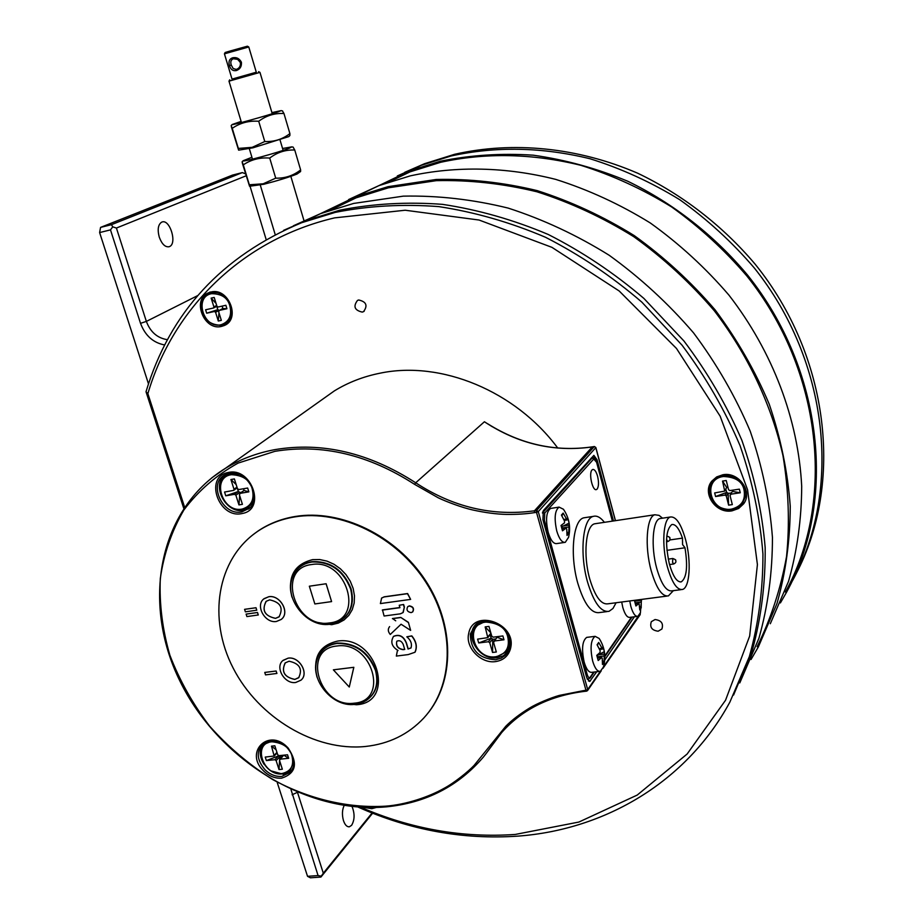 <?xml version="1.0" encoding="UTF-8"?>
<svg xmlns="http://www.w3.org/2000/svg" width="924" height="924" viewBox="0 0 924 924"><rect width="100%" height="100%" fill="white"/><g stroke="black" fill="none" stroke-linecap="round" stroke-linejoin="round"><path stroke-width="1.39" d="M682.478 538.126L682.559 544.582L684.95 547.655C687.953 566.308 686.751 577.696 681.334 581.831C676.957 582.443 672.961 576.449 669.334 563.836C664.968 542.896 665.777 529.798 671.76 524.555C675.49 523.85 679.059 528.378 682.478 538.126L669.715 539.962M673.377 590.655L668.399 595.899C662.081 596.812 656.329 588.345 651.143 570.512C644.455 546.384 646.615 516.562 654.839 514.76L659.089 515.373L661.757 517.567M596.234 523.562L594.594 523.804C585.724 525.698 582.952 555.197 589.743 578.944C595.044 596.5 601.097 604.793 607.9 603.822L666.816 596.107M681.15 589.639L671.979 590.84C666.377 591.637 661.272 584.095 656.675 568.202C650.75 546.731 652.61 520.177 659.898 518.572L661.249 518.364M604.411 522.326C600.542 517.336 596.823 515.349 593.231 516.389C582.732 518.618 579.406 553.626 587.491 581.843C593.786 602.667 600.958 612.485 609.02 611.33L612.959 608.489L616.1 602.748M667.359 566.724C661.445 545.206 663.213 518.607 670.408 517.001C676.079 516.308 681.173 523.977 685.689 540.009C691.429 561.145 689.87 587.664 682.524 589.454C677.003 590.24 671.944 582.663 667.359 566.724M585.689 517.532L583.725 517.833C573.099 520.085 569.669 555.024 577.777 583.171C584.095 603.938 591.325 613.732 599.468 612.566L606.987 611.596M637.225 616.424L629.856 617.359C627.211 617.706 624.855 614.402 622.799 607.449L621.69 602.021M640.447 612.681L637.86 616.343C635.238 616.689 632.905 613.374 630.849 606.41L629.741 600.958M641.291 599.445L641.187 607.888L639.778 609.944L639.061 603.326L635.92 605.994L634.615 601.131L635.862 600.161M637.687 599.919L634.719 601.478M635.077 602.737L636.209 603.695M639.824 606.733L641.187 607.888M485.92 622.083C498.048 622.972 505.278 627.685 507.623 636.255C510.152 647.343 506.19 654.18 495.749 656.745L495.576 656.756C473.977 660.048 463.675 624.174 485.747 622.106L485.92 622.083M490.817 632.848L485.158 626.899L487.803 637.641L477.593 639.131L478.713 642.965L488.346 641.753L489.732 642.7L492.55 652.459L492.758 639.327L491.325 638.184L478.713 642.965M485.158 626.899L488.958 626.403L491.787 636.22L493.173 637.167L502.887 635.943L503.984 639.789L494.467 640.979L496.696 637.826M492.55 652.459L496.338 651.998L493.578 642.423L494.467 640.979M487.849 637.572L491.014 633.552M490.159 634.834L491.129 638.207M492.758 639.327L495.772 638.946M503.984 639.789L497.435 637.421L497.216 636.659M271.956 741.776C282.744 742.873 289.339 747.343 291.741 755.174C294.421 765.326 291.175 771.436 282.016 773.515L281.866 773.527C262.832 775.998 252.31 743.139 271.806 741.799L271.956 741.776M276.091 749.745L271.471 746.142L274.185 756.005L265.234 757.079L266.366 760.579L274.867 759.713L276.137 760.614L279.013 769.553L279.568 760.556M271.471 746.142L274.821 745.784L277.708 754.758L278.979 755.659L287.537 754.781L288.669 758.304L280.272 759.158L283.275 755.67M279.013 769.553L282.351 769.218L279.533 760.44L280.272 759.158M279.637 759.516L279.729 756.825L278.471 755.936L266.366 760.579M278.112 755.37L278.309 755.959M279.787 757.01L282.259 756.756M288.669 758.304L283.795 755.162M291.949 597.043L291.822 596.673C287.456 576.611 294.386 564.264 312.601 559.644L319.716 559.551L326.969 561.111L333.991 564.252L340.436 568.826L345.957 574.578L350.265 581.231L353.164 588.438L354.481 595.83L354.181 603.014L352.263 609.644L348.833 615.384L344.098 619.935L338.276 623.099L331.67 624.705L314.61 621.979M317.048 677.188L316.897 676.726C312.659 657.114 319.612 645.229 337.757 641.06C377.027 635.111 396.373 702.714 356.41 704.735L343.763 703.372M329.475 622.938L329.036 622.995C294.56 628.563 276.126 568.606 311.423 564.564L311.873 564.506C346.985 558.419 365.119 619.808 329.475 622.938M354.296 703.176L353.857 703.222C319.519 708.027 301.478 649.329 336.625 646.038L337.075 645.991C372.037 640.69 389.766 700.762 354.296 703.176M426.518 714.899C454.77 681.785 455.07 625.282 425.456 580.376C395.98 535.4 340.76 508.824 295.079 516.504C281.173 518.838 268.722 523.746 257.738 531.231L252.922 534.788M365.581 746.465C315.061 751.662 258.524 717.705 233.16 668.087C207.553 618.595 216.84 559.32 257.172 531.681C268.156 524.185 280.607 519.276 294.525 516.943C340.864 509.136 396.974 536.671 426.16 582.686C455.509 628.643 453.684 685.793 423.712 718.11C408.304 734.453 388.923 743.901 365.581 746.465M263.779 598.948L268.688 596.742C279.949 594.49 290.194 612.3 281.589 619.115M282.779 660.625L288.115 658.154C299.272 656.109 309.424 673.527 300.97 680.168M264.784 672.418L276.137 671.009L276.911 673.446L265.535 674.89L264.761 672.453L276.137 671.009M246.131 614.09L257.507 612.496L258.293 614.968L246.893 616.585L246.131 614.09M244.606 609.332L255.994 607.726L256.78 610.198L245.368 611.838L244.606 609.332M407.877 606.548L409.182 606.052C412.993 606.779 414.148 608.743 412.635 611.931L411.134 612.624C407.322 611.896 406.167 609.921 407.692 606.733L409.367 605.867C413.167 606.583 414.322 608.546 412.832 611.734M381.52 598.151L384.199 596.823L407.623 593.543L410.626 599.387L380.399 603.568L381.635 598.047L384.072 596.95L407.484 593.682L410.626 599.387M403.626 604.492L399.226 605.266L403.626 604.492L404.389 607.033L403.222 612.346M404.389 607.033L402.956 612.624L400.323 613.836L384.095 616.019L382.49 609.909L399.896 607.53M389.593 626.657L389.639 626.611C387.676 629.013 387.884 631.623 390.274 634.453L401.062 624.22L410.637 630.387L408.396 622.326L410.637 630.387M395.726 620.812L392.527 618.526L400.785 617.428L408.396 622.326M397.308 651.143L396.338 656.075L408.177 654.596L414.911 652.275C417.336 647.031 416.25 641.614 411.677 636.024L411.804 635.885C416.308 641.383 417.429 646.754 415.165 652.009M393.405 636.544L393.624 636.313C399.376 633.945 403.649 636.174 406.445 643.023L408.212 648.925L411.122 647.828M408.212 648.925L410.949 648.001C412.254 643.982 410.891 640.251 406.837 636.809L411.804 635.885M276.472 621.459C264.841 623.688 254.758 605.001 264.183 598.613L268.665 596.777C280.191 594.467 290.379 612.97 281.185 619.461L276.472 621.459M295.761 682.466C284.511 684.441 274.451 666.862 283.125 660.325L288.08 658.188C299.249 656.144 309.39 673.55 300.947 680.191L295.761 682.466M276.114 671.032L276.888 673.481M246.096 614.114L257.484 612.52L258.27 614.991M255.994 607.726L256.757 610.233M244.571 609.355L255.96 607.749M404.204 607.218L403.442 604.689M399.226 605.266L399.942 607.68L382.305 610.094M400.785 617.428L408.269 622.464M392.4 618.664L400.646 617.555M406.837 636.809L411.677 636.024M398.036 650.508C391.776 646.661 390.263 641.972 393.497 636.463C399.249 634.083 403.511 636.313 406.306 643.162L408.085 649.064M269.646 599.861C280.55 602.252 283.68 607.923 279.013 616.897L275.491 618.375C264.541 615.915 261.457 610.21 266.262 601.27L269.646 599.861M289.05 661.226C299.619 663.49 302.829 668.988 298.671 677.742L294.802 679.44C284.188 677.107 281.012 671.575 285.308 662.843L289.05 661.226M404.724 649.457L403.026 649.664C397.736 648.706 395.668 645.888 396.823 641.21C399.526 640.02 401.663 641.094 403.222 644.432L404.724 649.457M265.985 601.489C261.665 610.464 264.865 616.077 275.56 618.329L279.337 616.62M285.066 663.051C281.219 671.794 284.488 677.246 294.86 679.383L298.949 677.488M396.8 641.233C395.911 645.888 398.025 648.66 403.153 649.526L403.026 649.664M404.689 649.329L403.153 649.526M309.344 586.209L326.126 583.749L331.589 601.593L314.853 603.949L309.344 586.209L326.126 583.749M333.402 669.819L353.834 667.301L349.272 687.029L333.368 669.842L353.834 667.301M326.103 583.772L331.589 601.593M353.8 667.324L349.272 687.029M169.439 246.604L169.092 246.743C165.142 247.32 161.862 244.109 159.251 237.087C157.288 229.452 158.108 224.463 161.723 222.118L161.977 222.026C169.924 218.769 177.466 243.74 169.439 246.604M352.067 806.56C354.874 813.732 354.724 819.981 351.605 825.317L349.387 826.784C346.95 827.026 344.975 824.97 343.462 820.616C341.915 814.887 342.134 809.863 344.121 805.532M372.615 813.212L320.94 877.049L310.418 877.8L307.53 876.322L277.304 782.72M148.475 383.841L99.619 232.571L100.566 227.396L232.478 175.11L242.354 172.592L245.588 173.874M164.68 344.975C153.153 342.769 145.103 335.551 140.529 323.331L110.487 229.88L99.619 232.571M307.53 876.322L318.075 875.559L290.991 789.558M100.566 227.396L111.423 224.694L242.354 172.592M110.487 229.88L112.763 226.83L111.423 224.694M140.529 323.331L146.362 321.413L116.412 228.043L112.763 226.83M197.701 295.599L146.362 321.413C150.381 332.062 157.415 338.149 167.452 339.697M297.378 792.33L292.1 794.79M318.075 875.559L321.263 876.183L323.308 873.203L297.505 792.388M320.94 877.049L321.263 876.183M372.072 812.993L323.308 873.203M250.081 186.359L266.1 239.351M116.412 228.043L246.165 175.791M600.392 671.309L586.601 691.14L585.989 690.332L583.887 690.563L559.251 695.426C551.258 697.666 537.087 703.383 529.371 708.165C519.785 714.056 511.908 720.085 505.774 726.264L474.047 765.465C468.283 771.552 454.354 782.871 444.028 788.357C428.828 796.973 405.959 804.642 385.678 806.167C347.828 808.419 308.651 799.029 272.58 779.498C249.284 764.783 228.355 747.066 209.771 726.322C192.931 704.238 179.637 680.561 169.9 655.301C162.451 629.602 159.24 604.03 160.291 578.586C163.871 553.742 171.737 530.861 183.911 509.956C198.429 490.679 216.482 475.063 238.069 463.109L274.902 451.328C321.945 443.601 368.503 454.608 414.564 484.338L438.253 497.805C446.465 501.778 462.508 507.75 472.638 509.944C485.216 512.716 496.569 514.206 506.71 514.414C517.232 514.506 526.449 513.917 534.372 512.647L536.498 512.323L585.989 690.332L587.71 689.581L538.276 511.607L536.498 512.323L536.359 511.226L536.578 510.475L538.276 511.607L595.795 447.632L615.372 520.686M263.987 771.332C269.369 776.299 275.237 778.586 281.589 778.17C296.084 773.388 298.267 763.34 288.161 748.024L287.087 746.927C268.607 728.043 244.571 751.743 262.936 770.246L263.987 771.332M468.549 634.164C465.581 648.001 481.173 663.848 495.553 661.596C503.21 660.394 508.165 656.213 510.406 649.052L510.729 647.655C516.331 623.273 473.85 608.373 468.849 632.755L468.549 634.164M227.235 472.718C204.354 477.731 218.838 518.537 241.603 513.64L242.931 513.363C266.02 508.766 251.605 467.244 228.563 472.418L227.235 472.718M557.773 448.059C515.396 390.864 440.933 360.395 380.145 373.169C363.467 376.495 348.209 382.397 334.373 390.887L320.097 401.028M211.804 477.835L225.491 468.272C240.136 459.332 256.352 453.176 274.162 449.769L275.109 449.595C322.303 441.73 369.173 452.795 415.708 482.778L484.419 421.76L492.18 426.68M484.419 421.76C518.087 443.936 554.042 452.321 592.284 446.916L592.55 446.869M595.703 447.401L594.536 446.592M602.945 668.375L640.159 614.679L640.24 613.444M640.228 613.374L603.476 666.862M596.742 671.736L589.685 681.485L586.671 677.419L542.931 519.785L543.335 510.591L593.878 455.37L597.054 459.759L613.478 520.963M634.372 616.782L604.735 660.071M270.686 770.789L283.553 774.324L291.707 770.674M263.502 743.289C258.893 749.41 259.113 756.467 264.16 764.448M475.537 624.682C464.183 636.659 479.891 660.706 497.1 657.761L503.141 655.901L507.877 652.044M225.468 474.624C210.441 484.523 225.779 514.298 243.751 510.279L249.896 507.761M564.495 542.446L556.768 543.578C553.488 544.051 550.635 540.297 548.175 532.305C545.437 519.681 546.234 511.723 550.577 508.443L551.362 508.316M568.63 537.144L565.303 542.33C562.058 542.792 559.205 539.027 556.768 531.023C554.03 518.364 554.804 510.394 559.089 507.114L563.455 509.263L565.407 512.427M567.07 519.9L567.683 517.81L569.126 523.088L568.745 533.414L567.024 535.446L566.735 529.048L566.089 528.135L562.485 530.803L561.018 525.467L564.472 522.903L564.541 521.067L561.422 515.072L563.166 513.097L567.07 519.9M569.126 523.088L561.446 526.934M563.166 513.097L561.931 515.881M561.515 527.142L563.028 528.597M567.024 531.97L568.745 533.414M451.166 155.96L421.148 165.35L397.343 175.953L421.148 165.35L451.166 155.96C495.934 146.165 542.203 147.089 589.997 158.743C621.24 168.503 651.189 182.178 679.845 199.769C707.357 219.427 732.166 242.146 754.284 267.937C829.151 361.527 841.983 490.725 792.388 580.919C841.983 490.725 829.151 361.527 754.284 267.937C732.166 242.146 707.357 219.427 679.845 199.769C651.189 182.178 621.24 168.503 589.997 158.743C542.203 147.089 495.934 146.165 451.166 155.96M739.789 682.917L758.951 638.207C767.96 606.121 772.464 572.522 772.441 537.41C769.727 501.882 762.323 466.481 750.219 431.219C735.504 396.546 716.62 363.767 693.566 332.894C668.422 303.592 640.286 277.72 609.182 255.267C576.83 235.123 543.127 219.392 508.084 208.073C472.788 199.411 437.872 195.438 403.338 196.142L353.603 203.442L320.57 213.629L306.294 220.478L339.755 210.187C372.776 203.65 407.022 201.698 442.469 204.354C478.17 209.725 513.432 219.762 548.244 234.477C582.305 251.744 614.183 273.065 643.878 298.417L683.899 340.933C707.403 372.118 726.714 405.22 741.845 440.263C754.354 475.895 762.127 511.688 765.176 547.643C765.499 583.171 761.272 617.197 752.471 649.711L733.575 695.056L752.471 649.711C761.272 617.197 765.499 583.171 765.176 547.643C762.127 511.688 754.354 475.895 741.845 440.263C726.714 405.22 707.403 372.118 683.899 340.933L643.878 298.417C614.183 273.065 582.305 251.744 548.244 234.477C513.432 219.762 478.17 209.725 442.469 204.354C407.022 201.698 372.776 203.65 339.755 210.187L306.294 220.478L283.599 230.342L301.663 222.707C221.795 256.075 169.912 312.416 146.015 391.741L183.737 508.304M373.631 188.161L409.979 170.709L440.344 161.226C470.316 155.093 501.258 153.072 533.148 155.174C565.199 159.69 596.731 168.376 627.743 181.231C673.33 203.338 714.425 235.458 747.585 275.109C823.596 370.097 836.705 501.062 786.543 592.238L780.399 602.922M320.57 213.629L293.462 225.745M341.788 204.735L348.741 200.785M785.377 592.065C835.492 501.258 822.556 370.697 746.858 275.964C724.485 249.85 699.399 226.842 671.598 206.93C642.63 189.097 612.358 175.225 580.803 165.304C532.524 153.465 485.805 152.46 440.632 162.301L410.013 171.876L383.495 183.922M317.879 214.911L356.087 196.581L388.08 186.671L436.14 179.475C469.473 178.69 503.118 182.398 537.098 190.598C570.801 201.363 603.176 216.366 634.234 235.597C664.067 257.045 691.013 281.808 715.095 309.863C737.144 339.443 755.185 370.871 769.218 404.158C780.745 438.034 787.756 472.083 790.251 506.306C790.159 540.136 785.735 572.568 776.957 603.591L758.361 646.904L751.039 659.505M770.316 623.712L788.542 581.323C797.158 550.993 801.547 519.323 801.697 486.313C798.371 419.785 772.834 351.778 728.909 295.091C705.52 267.833 679.313 243.786 650.3 222.973C620.085 204.32 588.565 189.79 555.717 179.383C506.121 166.84 456.398 165.846 410.256 175.872L378.944 185.608L348.591 199.572M338.715 205.243L332.086 209.402M757.114 646.708C770.951 618.687 780.768 588.6 786.555 556.444C789.847 523.458 788.646 489.824 782.963 455.544C771.24 404.238 747.805 354.597 714.321 310.776C690.344 282.79 663.49 258.096 633.772 236.694C602.818 217.498 570.547 202.529 536.959 191.788C503.095 183.587 469.542 179.88 436.324 180.654L388.403 187.803L356.121 197.828L326.23 211.55M241.118 121.391L232.155 124.532C230.307 125.86 268.179 115.385 278.482 111.723L281.185 110.614L271.91 112.612M238.692 150.15L252.968 147.805L288.842 136.579L289.893 135.482L289.905 133.61L283.968 113.513L282.409 110.926M232.155 124.532L231.185 125.572L231.566 127.5L238.611 150.138L238.334 148.429L252.206 147.332L264.772 141.522C274.116 141.926 282.49 139.281 289.905 133.61M231.185 125.572L232.247 128.321C240.067 122.915 248.891 120.559 258.708 121.263C266.274 115.592 274.694 113.005 283.968 113.513M258.708 121.263L264.772 141.522M232.247 128.321L238.334 148.429M240.402 62.509L237.664 59.367L233.333 58.755C230.931 59.783 230.238 61.896 231.277 65.084L233.148 68.492L236.221 69.427C239.362 68.376 240.748 66.066 240.402 62.509L241.418 62.22C241.765 66.447 240.078 69.219 236.336 70.559C233.01 71.206 230.711 69.554 229.441 65.604C228.32 61.608 229.348 59.009 232.513 57.819C236.428 56.999 239.397 58.466 241.418 62.22M259.933 72.384L228.99 81.162L241.453 122.522M256.295 72.222L232.028 79.106M238.392 77.431L256.306 72.28L248.775 46.962L224.428 53.846L232.04 79.152L238.392 77.431M240.598 63.721L239.905 61.388M248.752 46.974L247.401 46.2L230.942 50.774L225.144 52.495L224.428 53.846M211.584 293.67C221.402 293.763 227.443 297.644 229.706 305.301C232.259 315.269 229.371 321.748 221.067 324.74L220.894 324.774C203.615 329.071 193.717 296.939 211.411 293.705L211.584 293.67M216.066 303.43L211.157 298.117L213.894 306.895L213.467 308.015L205.613 309.771L206.687 313.201L214.403 311.492L215.569 312.277L218.295 321.021L218.976 312.809M211.157 298.117L214.195 297.447L216.932 306.225L218.099 307.011L225.872 305.29L226.934 308.732L219.323 310.418L222.441 308.766M218.295 321.021L221.333 320.362L218.665 311.781L219.323 310.418M213.571 307.969L216.932 306.214L213.687 307.877M222.684 308.593L219.15 310.464L217.948 309.621L206.687 313.201M216.759 306.294L217.798 309.656M226.934 308.732L222.857 308.547L222.107 306.121M723.527 476.495C735.238 477.003 742.053 481.288 743.936 489.339C745.911 499.78 741.787 506.375 731.542 509.112L731.323 509.147C710.233 512.855 701.824 479.129 723.307 476.518L723.527 476.495M727.939 487.225L726.657 487.422L722.533 481.092L724.716 491.118L714.668 492.931L715.58 496.534L724.994 495.102L726.299 495.957L728.62 505.151L728.124 493.231L726.645 492.4L715.58 496.534M722.533 481.092L726.241 480.515L728.574 489.743L729.879 490.598L739.35 489.154L740.263 492.769L730.976 494.19L731.981 491.984M728.62 505.151L732.316 504.596L730.041 495.576L730.976 494.19M724.763 491.048L726.657 487.422M725.883 489.397L726.645 492.4M728.17 493.416L731.358 492.931M740.263 492.769L732.79 491.464L732.478 490.205M404.747 172.326L424.636 163.675L454.539 154.32C512.681 141.06 577.465 147.216 637.687 173.215C682.247 194.525 722.464 225.583 755.024 264.033C829.683 356.11 843.751 483.853 795.945 574.093M251.917 157.288L243.139 160.741C240.575 162.809 278.979 152.391 289.281 148.21L291.915 146.847L282.571 148.498M249.619 186.244L263.918 184.246C277.905 180.63 288.912 177.235 296.939 174.07L300.589 171.529L300.635 169.935L294.756 150.023L293.081 147.147M243.139 160.741L242.123 161.804L242.435 163.467L249.549 186.221L249.33 184.788L263.178 183.795L275.722 178.159C284.985 178.424 293.289 175.687 300.635 169.935M242.123 161.804L243.301 164.853C251.109 159.575 259.91 157.311 269.716 158.073C277.212 152.333 285.562 149.642 294.756 150.023M269.716 158.073L275.722 178.159M243.301 164.853L249.33 184.788M231.381 474.693C242.573 475.202 249.457 479.706 252.021 488.195C254.885 499.237 251.571 506.19 242.088 509.089L241.938 509.112C222.245 513.086 211.042 477.477 231.231 474.717L231.381 474.693M236.174 484.58L230.919 479.533L234.003 489.258L233.657 490.39L224.555 492.03L225.768 495.818L234.557 494.317L235.886 495.218L238.946 504.908L239.651 495.576M230.919 479.533L234.384 478.932L237.468 488.657L238.785 489.57L247.655 488.034L248.856 491.857L240.159 493.347L243.382 490.991M238.946 504.908L242.411 504.319L239.408 494.814L240.159 493.347M243.728 490.621L239.801 493.485L239.813 492.353L238.496 491.441L225.768 495.818M237.179 487.849L238.323 491.476M239.87 492.538L241.476 492.261M248.856 491.857L244.086 490.482L243.532 488.75M360.73 807.276C411.111 829.036 462.624 838.091 515.292 834.441L578.886 822.048L637.225 795.067L687.133 754.019L725.536 700.265L749.664 636.059L757.414 564.576L747.574 489.778L720.154 416.193L676.495 348.475L619.196 290.991L551.928 247.343L479.059 220.028L405.174 210.233L334.627 217.868C241.418 239.743 172.776 309.101 147.875 393.636L146.015 391.741M358.085 807.102C410.037 830.191 463.282 839.858 517.844 836.128C605.185 829.729 686.728 781.866 729.891 702.078L749.341 656.641C758.477 624 763.016 589.789 762.935 554.007C760.106 517.775 752.483 481.67 740.066 445.668C724.982 410.256 705.647 376.761 682.062 345.206L641.845 302.136C611.954 276.426 579.833 254.805 545.495 237.272C510.394 222.326 474.844 212.104 438.831 206.618C403.072 203.881 368.549 205.798 335.25 212.381L301.663 222.707M147.875 393.636L184.569 507.08M731.981 510.857C715.777 514.033 701.57 493.035 711.873 481.081L716.678 476.923L722.857 474.763C738.68 471.506 753.083 491.695 743.635 503.834L738.623 508.5L731.981 510.857M221.587 326.403C203.811 331.196 191.407 298.972 208.72 292.723L210.891 292.03C228.471 287.11 241.129 318.907 224.301 325.502L221.587 326.403M376.195 807.495L371.748 808.673L364.068 807.449M358.697 299.988C366.343 301.709 367.96 305.601 363.525 311.654L362.254 312.104C354.573 310.337 352.991 306.433 357.507 300.404L358.697 299.988M655.035 619.542C661.341 620.351 663.628 623.504 661.896 629.013L658.142 631.207C651.801 630.364 649.537 627.188 651.339 621.679L655.035 619.542M711.815 481.161C703.014 493.393 717.186 512.762 732.697 509.759L739.327 507.403L744.328 502.737M213.56 324.52L222.984 325.641L225.699 324.74L224.301 325.502M210.141 292.007C205.648 294.028 202.887 297.667 201.871 302.922M229.96 303.499L228.725 301.224M597.17 489.039C598.798 486.405 598.925 482.109 597.551 476.16C596.176 471.517 594.594 469.276 592.792 469.45L592.03 469.958C588.461 473.273 592.596 491.533 596.465 489.547L597.17 489.039M599.526 671.413L591.857 672.302C588.911 672.718 586.347 669.322 584.164 662.115C581.427 649.098 582.259 640.852 586.682 637.387L587.468 637.283M599.156 638.461C604.804 647.389 606.225 656.918 603.418 667.07L600.323 671.332C597.401 671.736 594.86 668.329 592.677 661.11C589.939 648.059 590.748 639.801 595.125 636.336L599.156 638.461L600.912 641.406M602.494 649.006L602.968 646.488L604.365 651.605L604.088 662.115L602.483 664.46L602.24 658.315L601.674 657.495L598.198 660.51L596.777 655.359L600.069 652.471L600.126 650.611L597.077 644.767L598.694 642.469L602.494 649.006M604.365 651.605L596.881 655.694M598.694 642.469L597.378 645.252M596.916 655.821L598.995 657.807M602.494 660.764L604.088 662.115M666.781 536.151L666.897 536.082C669.461 536.994 670.408 537.676 669.761 538.115C670.477 539.443 669.831 540.598 667.821 541.556L666.551 539.35M668.248 559.136L672.776 558.5C675.34 559.436 676.287 560.117 675.629 560.533C676.356 561.861 675.71 563.005 673.688 563.975L672.533 562.254L672.88 558.489M638.9 603.418L635.389 603.88M640.99 602.078L635.192 602.829M641.025 600.357L635.215 601.12M496.096 656.721L495.322 656.791M487.572 621.044L491.51 621.298M508.431 635.631L509.355 639.454M487.988 636.694L490.921 633.217M489.732 642.7L492.7 639.131M491.325 638.184L488.346 641.753M272.314 740.863L273.019 740.805M293.809 761.006L293.716 762.485M274.359 755.104L276.946 752.413M276.137 760.614L279.729 756.825M278.471 755.936L274.867 759.713M292.192 597.366C289.501 588.23 290.309 580.076 294.64 572.892C298.556 566.909 304.204 563.305 311.573 562.069L312.046 562C330.284 561.492 343.151 570.489 350.635 589.004C354.435 605.232 349.699 616.458 336.428 622.684L330.746 624.104M338.819 621.644C350.658 614.876 354.735 603.892 351.039 588.715C343.52 570.131 330.619 561.099 312.312 561.619L311.838 561.688C304.446 562.924 298.787 566.551 294.848 572.545L294.64 572.892C280.342 593.15 304.724 628.32 330.041 624.22M317.29 677.523C314.853 669.357 315.396 661.954 318.907 655.312C322.753 648.66 328.701 644.721 336.752 643.52L337.225 643.462C355.37 643.289 368.122 652.286 375.491 670.443C379.071 685.077 375.063 695.61 363.49 702.032L355.532 704.25M365.546 700.946C375.906 694.167 379.348 683.899 375.883 670.131C368.491 651.905 355.694 642.885 337.491 643.058L337.006 643.116C328.932 644.328 322.961 648.267 319.103 654.954L318.907 655.312C306.572 675.248 330.469 707.749 354.781 704.377M262.993 743.681C270.097 738.888 278.02 740.101 286.74 747.297C294.675 756.421 295.969 764.691 290.61 772.094L281.762 776.403C275.814 776.807 270.305 774.67 265.257 770.004C256.757 760.14 255.994 751.362 262.993 743.681L270.282 740.736M509.817 646.95L506.895 653.499L505.024 655.555L501.178 658.165L495.634 659.759C479.059 658.743 470.616 650.161 470.316 634.026L475.375 624.82L484.384 620.812M249.48 508.177L241.799 511.919C222.338 516.227 207.438 482.686 225.364 474.67L228.101 473.608M501.848 732.339L483.425 756.999C458.385 786.197 426.103 802.76 386.567 806.71M490.783 744.652L492.377 744.825L499.803 734.742C520.304 710.394 548.452 695.922 584.257 691.291M534.372 512.647L534.453 510.799L536.578 510.475L594.236 446.604L592.284 446.916L534.453 510.799C492.48 516.516 452.899 507.172 415.708 482.778L414.564 484.338M584.661 691.244L583.887 690.563M228.332 473.55L229.579 473.273M595.853 459.979L597.054 459.759M590.505 680.838L588.415 680.976M564.229 520.339L566.828 519.946M566.273 519.08L563.836 519.45M565.927 528.228L561.977 528.817M568.456 527.038L562.277 527.962M568.526 525.202L562.346 526.137M231.277 65.084L229.441 65.604M219.369 293.566C224.948 295.738 228.782 299.838 230.85 305.879L231.173 315.419M213.894 306.895L216.69 305.44M215.569 312.277L219.115 310.406M217.948 309.621L214.403 311.492M732.455 476.588L740.655 482.016M724.866 490.309L726.703 487.606M726.299 495.957L728.124 493.231M726.83 492.377L724.994 495.102M231.785 473.862L238.9 474.335M254.227 495.183L253.95 497.851M234.003 489.258L236.971 487.11M235.886 495.218L239.813 492.353M238.496 491.441L234.557 494.317M631.496 617.151L604.816 655.936M593.705 672.083L590.217 677.165C589.142 678.297 588.126 677.396 587.167 674.451L544.432 520.316L544.744 513.028L593.751 459.032L596.592 462.277L612.393 521.136M588.496 679.221L590.217 677.165M587.167 674.451L586.012 675.086M592.815 457.657L592.134 458.004L593.751 459.032M591.141 458.2L592.134 458.004L542.411 513.005M544.744 513.028L542.631 511.977M543.231 520.893L544.432 520.316M587.063 678.655L588.299 679.256M599.584 649.353L602.182 649.041M601.732 648.29L599.226 648.602M601.489 657.611L597.562 658.084M603.846 655.982L597.712 656.721M603.892 654.123L597.759 654.862M594.594 523.804L654.839 514.76M662.508 518.179L659.089 515.373M659.898 518.572L670.408 517.001M583.725 517.833L593.231 516.389M681.334 581.831L680.249 581.97M666.92 550.346L684.499 547.851M667.717 541.579L666.493 541.753M673.584 563.986L669.53 564.541M640.39 612.889L641.522 599.422M635.365 603.799L639.061 603.326M495.865 657.172C479.371 659.817 465.142 636.301 476.668 625.664L485.874 621.124L490.921 621.171M508.662 636.197C510.475 642.423 509.528 647.747 505.821 652.171L495.899 657.172M493.797 641.325L496.766 637.756M282.167 773.885C267.105 775.987 253.673 752.933 264.634 744.109L272.695 740.782M293.844 761.341L290.136 770.35L282.213 773.885M274.232 755.959L277.119 752.944M279.741 759.401L283.333 755.624M330.653 624.15L336.428 622.684M355.382 704.307L363.49 702.032M348.787 826.83L349.387 826.784M225.364 474.67L228.182 473.596M386.267 806.86C306.04 814.183 218.156 759.378 179.961 681.127C141.36 603.106 158.27 509.586 225.491 468.272L334.373 390.887M615.465 520.674L595.853 447.505L594.328 446.535L592.388 446.846C555.624 452.102 520.824 444.467 487.976 423.943M386.348 806.86C425.964 802.898 458.316 786.278 483.425 756.999M586.532 691.152L584.499 691.371C548.544 695.922 520.316 710.383 499.803 734.742M640.159 614.679L640.274 613.236M475.375 624.82C487.202 612.6 514.114 629.417 509.805 646.8L507.553 652.563M228.263 473.585C246.154 467.567 263.814 499.272 248.337 509.136L249.607 508.05M587.595 690.517L601.224 670.847M586.601 691.14L587.537 690.586M291.21 771.378L290.61 772.094M559.089 507.114L550.577 508.443M568.468 537.745C570.974 527.523 569.311 518.041 563.455 509.263M564.252 520.397L566.955 519.993M561.965 528.759L566.089 528.135M424.636 163.675L409.979 170.709M410.013 171.876L388.946 182.016M378.944 185.608L356.087 196.581M356.121 197.828L331.115 209.863M281.185 110.614L282.64 110.984M260.302 185.123L275.167 234.477M290.841 176.345L304.181 221.286M259.967 72.384L272.257 113.744M280.03 139.94L283.125 150.381M249.341 148.729L252.483 159.159M258.616 71.633L259.956 72.395M229.718 79.822L228.99 81.162M236.221 69.427L236.844 69.242M209.471 293.647L211.723 292.943C228.216 288.484 239.801 318.272 224.047 324.324L221.321 325.202C198.198 325.363 196.835 298.059 209.471 293.647M744.987 489.928C741.406 479.891 734.268 475.132 723.561 475.641L717.613 477.662L712.993 481.647C709.482 486.578 708.893 492.03 711.214 498.001C713.074 502.483 718.202 509.69 731.554 509.563L737.929 507.368L742.723 502.933L745.252 496.777L744.987 489.928M730.214 494.64L732.039 491.914M291.915 146.847L293.301 147.205M242.331 509.551C224.855 513.27 211.192 483.679 226.623 475.617L231.566 473.804L238.473 474.174M254.25 495.645C253.881 500.866 251.744 504.804 247.851 507.461L242.365 509.551M233.749 490.332L237.202 487.837M744.328 502.748L743.635 503.834M363.525 311.654L364.172 311.249M590.09 678.101L594.271 672.025M604.839 656.641L632.028 617.082M612.485 521.113L596.65 462.15C595.264 458.223 593.924 456.733 592.63 457.692L591.383 457.946M587.341 679.313L588.091 679.256M595.125 636.336L586.682 637.387M599.618 649.445L602.344 649.122M597.539 657.98L601.674 657.495"/></g></svg>
